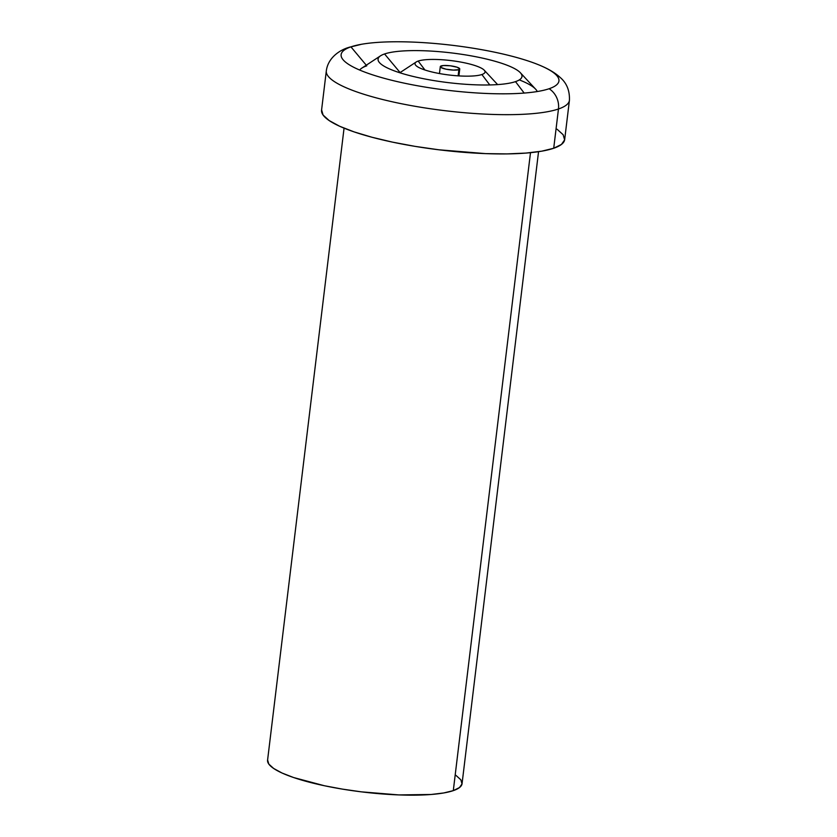 <?xml version="1.0" encoding="UTF-8"?>
<svg xmlns="http://www.w3.org/2000/svg" width="837" height="837" viewBox="0 0 837 837"><rect width="100%" height="100%" fill="white"/><g stroke="black" fill="none" stroke-linecap="round" stroke-linejoin="round"><path stroke-width="1.26" d="M458.875 69.659L458.132 75.853L458.875 69.659A9.793 2.019 -173.1 0 1 447.837 69.523A9.793 2.019 -173.1 0 1 440.304 66.615A9.793 2.019 -173.1 0 1 441.183 65.924A9.793 2.019 -173.1 0 1 452.21 66.071A9.793 2.019 -173.1 0 1 459.754 68.969A9.793 2.019 -173.1 0 1 458.875 69.659L459.754 68.99L457.148 67.232L450.379 65.799L443.401 65.537L440.304 66.594L440.911 67.452L445.985 69.178L453.424 70.088L458.875 69.659M557.044 129.201L563.144 134.726L564.63 139.873L561.449 144.435L553.717 148.254L558.467 108.988A19.586 17.629 -108.9 0 0 549.124 88.732A109.71 22.609 -173.1 0 1 404.763 83.261A109.71 22.609 -173.1 0 1 350.933 46.862L366.271 65.202L350.933 46.862A109.71 22.609 -173.1 0 1 488.4 50.931A109.71 22.609 -173.1 0 1 554.376 86.42A109.71 22.609 -173.1 0 1 549.124 88.732A109.71 22.609 -173.1 0 1 439.854 89.287A109.71 22.609 -173.1 0 1 344.248 60.986A109.71 22.609 -173.1 0 1 350.933 46.862A109.71 22.609 -173.1 0 1 367.328 43.398A109.71 22.609 -173.1 0 1 534.498 63.193A109.71 22.609 -173.1 0 1 549.124 88.732A19.586 17.629 71.1 0 1 558.467 108.988L553.717 148.254A122.443 25.236 6.9 0 0 564.672 139.601L569.422 100.335A122.443 25.236 -173.1 0 1 558.467 108.988A122.443 25.236 -173.1 0 1 420.54 107.22A122.443 25.236 -173.1 0 1 326.315 70.915L321.565 110.181A122.443 25.236 6.9 0 0 415.79 146.485A122.443 25.236 6.9 0 0 553.717 148.254L541.738 151.173L525.96 153.077L507.002 153.903L485.596 153.621L438.766 149.781L415.142 146.381L392.595 142.154L371.994 137.258L354.114 131.89L339.665 126.261L329.192 120.57L323.092 115.046L321.607 109.909M384.56 53.966L400.107 72.557L384.56 53.966A72.484 14.94 -173.1 0 1 457.724 53.725A72.484 14.94 -173.1 0 1 520.363 72.735A72.484 14.94 -173.1 0 1 515.498 81.628A72.484 14.94 -173.1 0 1 443.307 81.995A72.484 14.94 -173.1 0 1 380.134 63.298A72.484 14.94 -173.1 0 1 384.56 53.966A72.484 14.94 -173.1 0 1 475.385 56.654A72.484 14.94 -173.1 0 1 518.971 80.101A72.484 14.94 -173.1 0 1 515.498 81.628L524.161 93.064L515.498 81.628A72.484 14.94 -173.1 0 1 425.594 79.117A72.484 14.94 -173.1 0 1 380.542 55.817A72.484 14.94 -173.1 0 1 384.56 53.966M481.882 74.524L489.771 84.935L481.882 74.524A35.259 7.271 -173.1 0 1 446.288 74.639A35.259 7.271 -173.1 0 1 415.811 65.391A35.259 7.271 -173.1 0 1 418.176 61.07A35.259 7.271 -173.1 0 1 453.769 60.955A35.259 7.271 -173.1 0 1 484.246 70.203A35.259 7.271 -173.1 0 1 481.882 74.524A35.259 7.271 -173.1 0 1 438.138 73.3A35.259 7.271 -173.1 0 1 416.23 61.969A35.259 7.271 -173.1 0 1 418.176 61.07L424.945 69.994L418.176 61.07A35.259 7.271 -173.1 0 1 461.919 62.283A35.259 7.271 -173.1 0 1 483.828 73.625A35.259 7.271 -173.1 0 1 481.882 74.524M366.784 65.82A90.114 18.571 6.9 0 0 359.648 70.046A90.114 18.571 6.9 0 1 361.804 68.132L380.542 55.817M519.306 79.902A90.114 18.571 6.9 0 1 537.26 91.536A90.114 18.571 6.9 0 0 535.628 89.172L520.363 72.735M455.966 775.386L460.842 779.802L462.024 783.924L459.482 787.575L453.298 790.63L530.491 152.679L453.298 790.63A97.95 20.193 6.9 0 0 462.055 783.704L538.547 151.685M344.059 128.155L267.578 760.163A97.95 20.193 6.9 0 0 342.95 789.207A97.95 20.193 6.9 0 0 453.298 790.63L443.704 792.963L431.097 794.491L398.799 794.92L361.333 791.844L342.438 789.124L324.4 785.744L293.62 777.542L282.059 773.032L273.678 768.481L268.792 764.066L267.61 759.954M350.933 46.862A19.586 17.629 -108.9 0 0 348.537 47.489M326.953 74.284A122.443 25.236 6.9 0 0 428.293 108.433A122.443 25.236 6.9 0 0 558.467 108.988M459.754 68.979L458.917 75.905M569.422 100.335C569.819 90.678 566.743 83.062 560.204 77.485C555.601 73.237 549.375 69.419 541.518 66.029M326.315 70.915C328.146 56.456 341.883 49.32 348.642 47.458L361.605 44.256M497.617 84.589L484.246 70.203M399.804 72.756L416.23 61.969M440.304 66.615L439.467 73.551"/></g></svg>
